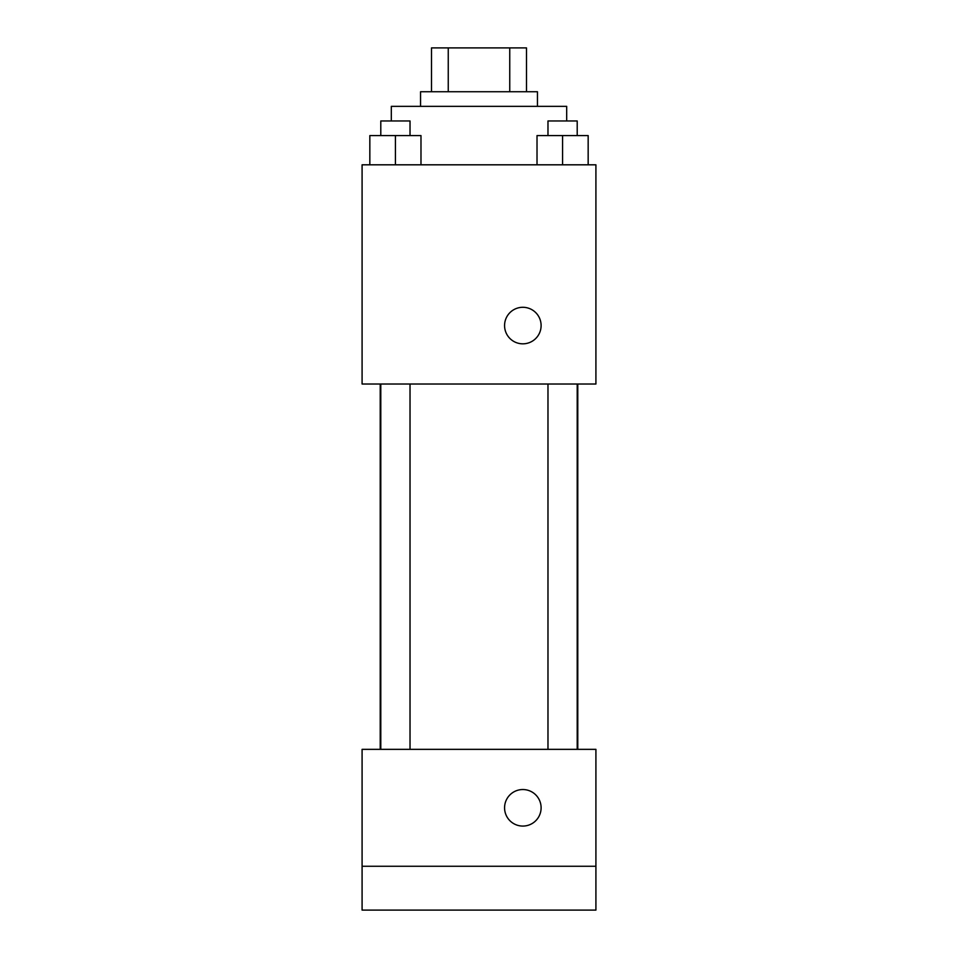 <?xml version="1.0" encoding="UTF-8"?>
<svg xmlns="http://www.w3.org/2000/svg" width="958" height="958" viewBox="0 0 958 958"><rect width="100%" height="100%" fill="white"/><g stroke="black" fill="none" stroke-linecap="round" stroke-linejoin="round"><path stroke-width="1.44" d="M448.248 91.74L448.248 47.9L431.507 47.9L431.507 91.74L431.507 47.9M448.248 47.9L526.493 47.9L526.493 91.74M509.752 91.74L509.752 47.9M420.55 106.35L420.55 91.74L537.45 91.74L537.45 106.35M566.681 120.971L566.681 106.35L391.319 106.35L391.319 120.971M362.088 164.812L595.912 164.812L595.912 384.014L362.088 384.014L362.088 164.812M522.84 343.826A18.262 18.262 0 0 1 507.022 316.427A18.262 18.262 0 0 1 538.659 316.427A18.262 18.262 0 0 1 522.84 343.826M362.088 749.348L595.912 749.348L595.912 910.1L362.088 910.1L362.088 749.348M522.84 826.071A18.262 18.262 0 0 1 507.022 798.673A18.262 18.262 0 0 1 538.659 798.673A18.262 18.262 0 0 1 522.84 826.071M362.088 866.26L595.912 866.26M537.019 164.812L537.019 135.581L588.164 135.581L588.164 164.812L588.164 135.581M562.586 164.812L562.586 135.581M577.207 135.581L577.207 120.971L547.976 120.971L547.976 135.581M369.836 164.812L369.836 135.581L420.981 135.581L420.981 164.812L420.981 135.581M395.414 164.812L395.414 135.581M410.024 135.581L410.024 120.971L380.793 120.971L380.793 135.581M577.782 749.348L577.782 384.014M380.218 749.348L380.218 384.014M547.976 384.014L547.976 749.348M577.207 384.014L577.207 749.348M410.024 749.348L410.024 384.014M380.793 749.348L380.793 384.014"/></g></svg>
